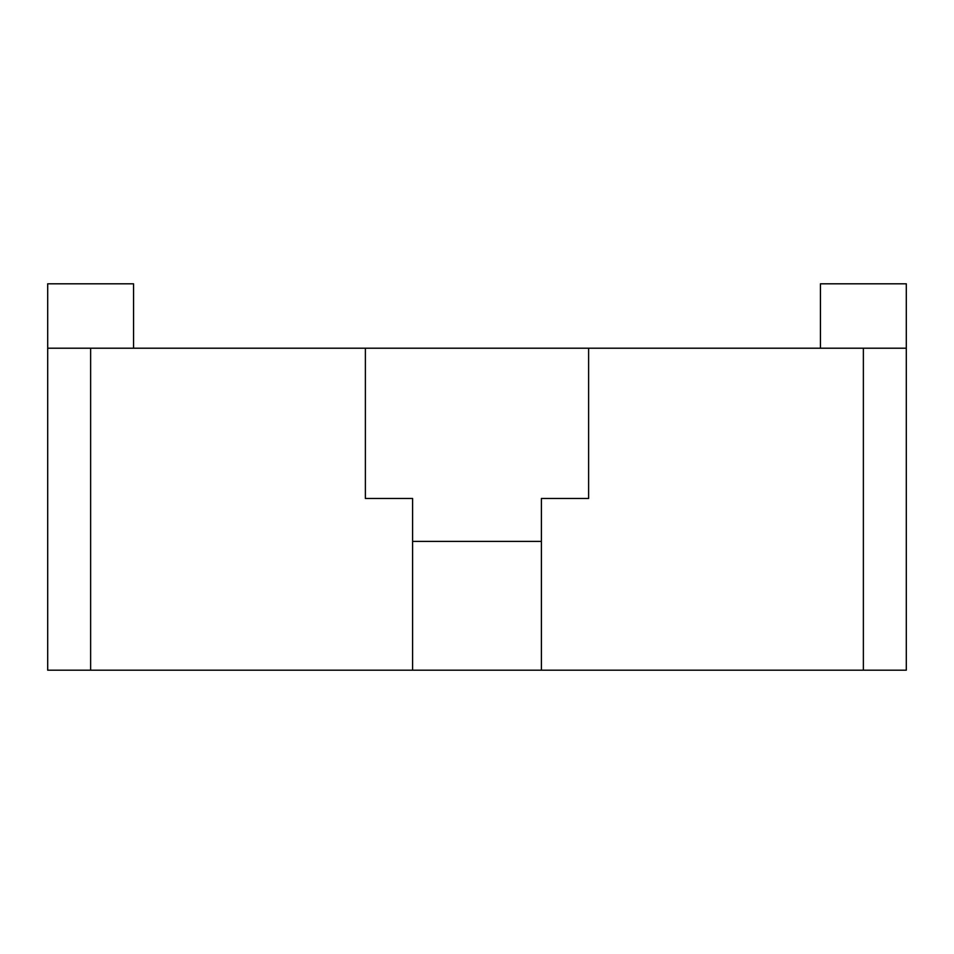 <?xml version="1.0" encoding="UTF-8"?>
<svg xmlns="http://www.w3.org/2000/svg" width="954" height="954" viewBox="0 0 954 954"><rect width="100%" height="100%" fill="white"/><g stroke="black" fill="none" stroke-linecap="round" stroke-linejoin="round"><path stroke-width="1.43" d="M541.395 670.185L541.395 498.465L588.618 498.465L588.618 348.21L906.3 348.21L906.3 670.185L412.605 670.185L412.605 498.465L365.382 498.465L365.382 348.21L90.63 348.21L90.63 670.185L412.605 670.185M412.605 541.395L541.395 541.395M90.63 670.185L47.7 670.185L47.7 348.21L90.63 348.21M588.618 348.21L365.382 348.21M133.56 348.21L133.56 283.815L47.7 283.815L47.7 348.21M820.44 348.21L820.44 283.815L906.3 283.815L906.3 348.21M863.37 670.185L863.37 348.21"/></g></svg>
